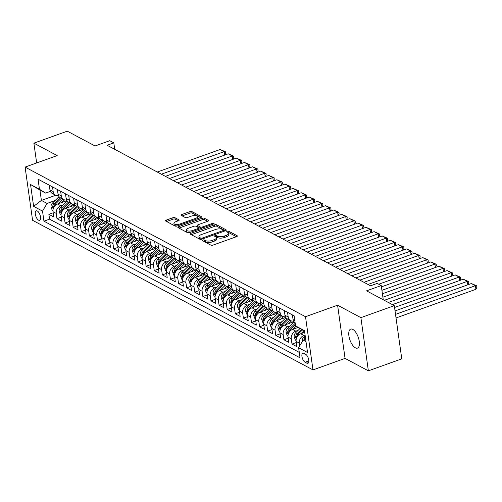 <?xml version="1.0" encoding="UTF-8"?>
<svg xmlns="http://www.w3.org/2000/svg" width="502" height="502" viewBox="0 0 502 502"><rect width="100%" height="100%" fill="white"/><g stroke="black" fill="none" stroke-linecap="round" stroke-linejoin="round"><path stroke-width="0.75" d="M202.827 240.012A1.086 0.42 -8 0 0 202.312 240.464A1.086 0.42 -8 0 0 202.463 240.64L210.915 245.152A1.55 0.602 -8 0 0 213.024 245.101L236.637 236.63A1.55 0.602 -8 0 0 237.377 235.99A1.55 0.602 -8 0 0 237.157 235.733L228.705 231.227A1.086 0.42 -8 0 0 227.23 231.259A1.086 0.42 -8 0 0 226.709 231.704A1.086 0.42 -8 0 0 226.866 231.886L227.958 232.47A4.951 1.926 -8 0 1 228.667 233.286A4.951 1.926 -8 0 1 226.308 235.331L224.338 236.04A4.951 1.926 -8 0 1 217.598 236.185L216.5 235.601A1.086 0.42 -8 0 0 215.025 235.639A1.086 0.42 -8 0 0 214.511 236.084A1.086 0.42 -8 0 0 214.668 236.26L215.76 236.844A4.951 1.926 -8 0 1 216.462 237.666A4.951 1.926 -8 0 1 214.109 239.711L212.139 240.414A4.951 1.926 -8 0 1 205.393 240.565L204.301 239.981A1.086 0.42 -8 0 0 202.827 240.012M355.385 347.817A10.084 4.374 -109.7 0 0 357.493 348.112A10.084 4.374 -109.7 0 0 358.861 339.277A10.084 4.374 -109.7 0 0 352.793 329.412A10.084 4.374 -109.7 0 0 350.685 329.117A10.084 4.374 -109.7 0 0 349.317 337.953A10.084 4.374 -109.7 0 0 355.385 347.817M38.554 220.158A5.045 2.19 -109.7 0 0 39.614 220.303A5.045 2.19 -109.7 0 0 40.292 215.885A5.045 2.19 -109.7 0 0 37.261 210.959A5.045 2.19 -109.7 0 0 36.207 210.809A5.045 2.19 -109.7 0 0 35.523 215.226A5.045 2.19 -109.7 0 0 38.554 220.158M174.941 217.699A1.55 0.602 -8 0 0 172.832 217.749L166.206 220.127A1.55 0.602 -8 0 0 165.472 220.767A1.55 0.602 -8 0 0 165.691 221.018L175.079 226.032A1.55 0.602 -8 0 0 177.187 225.982L200.8 217.51A1.55 0.602 -8 0 0 201.54 216.87A1.55 0.602 -8 0 0 201.321 216.613L191.933 211.606A1.55 0.602 -8 0 0 189.825 211.649L181.818 214.523A1.55 0.602 -8 0 0 181.084 215.163A1.55 0.602 -8 0 0 181.304 215.421L185.32 217.561A1.55 0.602 -8 0 0 187.428 217.517L191.4 216.092A4.135 1.613 -8 0 1 197.625 216.651A4.135 1.613 -8 0 1 195.654 218.364L180.105 223.942A4.135 1.613 -8 0 1 173.88 223.384A4.135 1.613 -8 0 1 175.851 221.671L178.442 220.742A1.55 0.602 -8 0 0 179.176 220.102A1.55 0.602 -8 0 0 178.957 219.845L174.941 217.699L175.142 219.142A1.55 0.602 -8 0 0 173.039 219.186L166.589 221.501M360.888 317.64L337.589 305.203L345.062 358.403L368.361 370.834L360.888 317.64L394.302 305.649L366.542 290.84L381.244 285.563L377.197 283.404L370.514 285.801L107.121 145.26L113.803 142.863L109.75 140.698L95.047 145.975L67.293 131.166L33.879 143.152L36.659 162.949M337.589 305.203L305.511 316.712L25.1 167.097L57.178 155.589L33.879 143.152M190.948 233.323A1.55 0.602 -8 0 0 190.214 233.963A1.55 0.602 -8 0 0 190.434 234.221L199.821 239.228A1.55 0.602 -8 0 0 201.929 239.184L225.542 230.713A1.55 0.602 -8 0 0 226.276 230.073A1.55 0.602 -8 0 0 226.057 229.816L216.669 224.808A1.55 0.602 -8 0 0 214.561 224.852L190.948 233.323L191.124 234.591M187.447 232.627L178.059 227.619A1.55 0.602 -8 0 1 177.84 227.362A1.55 0.602 -8 0 1 178.58 226.728L202.193 218.251A1.55 0.602 -8 0 1 204.301 218.207L208.317 220.347A1.55 0.602 -8 0 1 208.537 220.604A1.55 0.602 -8 0 1 207.803 221.244L198.227 224.683A1.55 0.602 -8 0 0 197.487 225.323A1.55 0.602 -8 0 0 197.706 225.574L200.373 226.998A1.55 0.602 -8 0 0 202.482 226.954L212.453 223.377A1.086 0.42 -8 0 1 214.078 223.522A1.086 0.42 -8 0 1 213.563 223.967L189.555 232.583A1.55 0.602 -8 0 1 187.447 232.627M394.302 305.649L401.776 358.848L368.361 370.834M53.162 212.804L48.882 214.341L53.745 216.933L53.005 211.687L56.249 213.419A6.306 5.12 -61.9 0 1 60.786 205.751L63.139 204.904M61.269 217.128L56.983 218.665L61.846 221.263L61.112 216.011L64.35 217.742A6.306 5.12 -61.9 0 1 68.893 210.074L71.24 209.227M69.37 221.451L65.091 222.988L69.954 225.586L69.213 220.334L72.457 222.066A6.306 5.12 -61.9 0 1 76.994 214.398L79.347 213.551M77.477 225.774L73.192 227.312L78.055 229.91L77.321 224.664L80.558 226.389A6.306 5.12 -61.9 0 1 85.102 218.721L87.448 217.881M85.578 230.104L81.299 231.635L86.162 234.233L85.422 228.987L88.666 230.713A6.306 5.12 -61.9 0 1 93.203 223.045L95.556 222.204M93.686 234.428L89.4 235.965L94.263 238.557L93.529 233.311L96.767 235.036A6.306 5.12 -61.9 0 1 101.31 227.368L103.657 226.527M101.787 238.751L97.507 240.289L102.37 242.88L101.63 237.634L104.874 239.366A6.306 5.12 -61.9 0 1 109.411 231.692L111.764 230.851M109.894 243.075L105.615 244.612L110.471 247.204L109.737 241.958L112.975 243.69A6.306 5.12 -61.9 0 1 117.518 236.015L119.865 235.174M117.995 247.398L113.716 248.936L118.579 251.527L117.838 246.281L121.082 248.013A6.306 5.12 -61.9 0 1 125.619 240.345L127.972 239.498M126.102 251.722L121.823 253.259L126.68 255.857L125.946 250.605L129.19 252.337A6.306 5.12 -61.9 0 1 133.727 244.669L136.073 243.821M134.203 256.045L129.924 257.582L134.787 260.18L134.047 254.928L137.291 256.66A6.306 5.12 -61.9 0 1 141.828 248.992L144.181 248.145M142.311 260.369L138.031 261.906L142.894 264.504L142.154 259.252L145.398 260.984A6.306 5.12 -61.9 0 1 149.935 253.315L152.288 252.468M150.418 264.698L146.132 266.229L150.995 268.827L150.255 263.581L153.499 265.307A6.306 5.12 -61.9 0 1 158.036 257.639L160.389 256.798M158.519 269.022L154.239 270.559L159.103 273.151L158.362 267.905L161.606 269.63A6.306 5.12 -61.9 0 1 166.143 261.962L168.496 261.122M166.626 273.345L162.341 274.883L167.204 277.474L166.469 272.228L169.707 273.954A6.306 5.12 -61.9 0 1 174.244 266.286L176.597 265.445M174.727 277.669L170.448 279.206L175.311 281.798L174.57 276.552L177.815 278.284A6.306 5.12 -61.9 0 1 182.351 270.609L184.705 269.769M182.835 281.992L178.549 283.53L183.412 286.121L182.678 280.875L185.916 282.607A6.306 5.12 -61.9 0 1 190.453 274.939L192.806 274.092M190.936 286.316L186.656 287.853L191.519 290.451L190.779 285.199L194.023 286.931A6.306 5.12 -61.9 0 1 198.56 279.263L200.913 278.415M199.043 290.639L194.757 292.177L199.62 294.774L198.886 289.522L202.124 291.254A6.306 5.12 -61.9 0 1 206.661 283.586L209.014 282.739M207.144 294.963L202.864 296.5L207.728 299.098L206.987 293.846L210.231 295.578A6.306 5.12 -61.9 0 1 214.768 287.91L217.121 287.062M215.251 299.292L210.965 300.823L215.829 303.421L215.094 298.175L218.332 299.901A6.306 5.12 -61.9 0 1 222.869 292.233L225.222 291.392M223.352 303.616L219.073 305.153L223.936 307.745L223.195 302.499L226.44 304.225A6.306 5.12 -61.9 0 1 230.976 296.556L233.33 295.716M231.46 307.939L227.174 309.477L232.037 312.068L231.303 306.822L234.541 308.548A6.306 5.12 -61.9 0 1 239.084 300.88L241.431 300.039M239.561 312.263L235.281 313.8L240.144 316.392L239.404 311.146L242.648 312.878A6.306 5.12 -61.9 0 1 247.185 305.203L249.538 304.363M247.668 316.586L243.382 318.124L248.245 320.715L247.511 315.469L250.749 317.201A6.306 5.12 -61.9 0 1 255.292 309.533L257.639 308.686M255.769 320.91L251.489 322.447L256.353 325.039L255.612 319.793L258.856 321.525A6.306 5.12 -61.9 0 1 263.393 313.857L265.746 313.01M263.876 325.233L259.59 326.771L264.454 329.368L263.719 324.116L266.957 325.848A6.306 5.12 -61.9 0 1 271.5 318.18L273.847 317.333M271.977 329.557L267.698 331.094L272.561 333.692L271.82 328.44L275.065 330.172A6.306 5.12 -61.9 0 1 279.601 322.504L281.955 321.656M280.085 333.886L275.799 335.418L280.662 338.015L279.928 332.77L283.166 334.495A6.306 5.12 -61.9 0 1 287.709 326.827L290.056 325.986M288.186 338.21L283.906 339.747L288.769 342.339L288.029 337.093L291.273 338.819A6.306 5.12 -61.9 0 1 295.81 331.151L298.163 330.31M296.293 342.533L292.007 344.071L296.87 346.662L296.136 341.416A6.306 5.12 -61.9 0 1 300.673 333.748L304.701 332.299M53.005 211.687A6.306 5.12 118.1 0 1 57.542 204.019L66.929 200.649M61.112 216.011A6.306 5.12 118.1 0 1 65.649 208.343L75.036 204.973M69.213 220.334A6.306 5.12 118.1 0 1 73.75 212.666L83.137 209.296M77.321 224.664A6.306 5.12 118.1 0 1 81.857 216.989L91.245 213.626M85.422 228.987A6.306 5.12 118.1 0 1 89.965 221.313L99.346 217.95M93.529 233.311A6.306 5.12 118.1 0 1 98.066 225.643L107.453 222.273M101.63 237.634A6.306 5.12 118.1 0 1 106.173 229.966L115.554 226.597M109.737 241.958A6.306 5.12 118.1 0 1 114.274 234.29L123.661 230.92M117.838 246.281A6.306 5.12 118.1 0 1 122.381 238.613L131.769 235.243M125.946 250.605A6.306 5.12 118.1 0 1 130.482 242.937L139.87 239.567M134.047 254.928A6.306 5.12 118.1 0 1 138.59 247.26L147.977 243.89M142.154 259.252A6.306 5.12 118.1 0 1 146.691 251.584L156.078 248.22M150.255 263.581A6.306 5.12 118.1 0 1 154.798 255.907L164.185 252.544M158.362 267.905A6.306 5.12 118.1 0 1 162.899 260.237L172.286 256.867M166.469 272.228A6.306 5.12 118.1 0 1 171.006 264.56L180.394 261.191M174.57 276.552A6.306 5.12 118.1 0 1 179.107 268.884L188.495 265.514M182.678 280.875A6.306 5.12 118.1 0 1 187.215 273.207L196.602 269.838M190.779 285.199A6.306 5.12 118.1 0 1 195.316 277.531L204.703 274.161M198.886 289.522A6.306 5.12 118.1 0 1 203.423 281.854L212.81 278.484M206.987 293.846A6.306 5.12 118.1 0 1 211.524 286.178L220.911 282.814M215.094 298.175A6.306 5.12 118.1 0 1 219.631 290.501L229.019 287.138M223.195 302.499A6.306 5.12 118.1 0 1 227.732 294.831L237.12 291.461M231.303 306.822A6.306 5.12 118.1 0 1 235.84 299.154L245.227 295.785M239.404 311.146A6.306 5.12 118.1 0 1 243.941 303.478L253.328 300.108M247.511 315.469A6.306 5.12 118.1 0 1 252.048 307.801L261.435 304.432M255.612 319.793A6.306 5.12 118.1 0 1 260.149 312.125L269.536 308.755M263.719 324.116A6.306 5.12 118.1 0 1 268.256 316.448L277.644 313.079M271.82 328.44A6.306 5.12 118.1 0 1 276.357 320.772L285.745 317.408M279.928 332.77A6.306 5.12 118.1 0 1 284.465 325.095L293.852 321.732M288.029 337.093A6.306 5.12 118.1 0 1 292.572 329.419L298.05 327.455M305.618 354.274L303.829 353.326A4.888 2.121 -109.7 0 0 302.806 353.182A4.888 2.121 -109.7 0 0 302.148 357.462A4.888 2.121 -109.7 0 0 305.084 362.237L306.866 363.191A4.888 2.121 -109.7 0 0 307.889 363.329A4.888 2.121 -109.7 0 0 308.554 359.055A4.888 2.121 -109.7 0 0 305.618 354.274M305.511 316.712L312.984 369.911L32.574 220.29L25.1 167.097M48.882 214.341L49.56 219.161L43.944 221.175L300.039 357.819L298.627 347.754L303.164 340.086L305.668 339.189M43.944 221.175L42.532 211.11L33.615 206.353L30.547 184.498L39.457 189.254L38.045 179.189L294.141 315.833L295.552 325.898L304.469 330.655L307.538 352.511L298.627 347.754M299.757 345.84L299.374 343.142A6.306 5.12 -61.9 0 1 303.917 335.474L305.09 335.054M295.151 323.037A6.306 5.12 -61.9 0 1 293.061 319.561L292.409 314.911M49.284 185.188L49.936 189.831A6.306 5.12 118.1 0 0 52.315 193.477L55.553 195.209A6.306 5.12 -61.9 0 1 53.174 191.563L52.522 186.913M57.385 189.511L58.037 194.161A6.306 5.12 118.1 0 0 60.416 197.801L63.66 199.532A6.306 5.12 -61.9 0 1 61.282 195.887L60.629 191.237M65.492 193.835L66.145 198.485A6.306 5.12 118.1 0 0 68.523 202.124L71.761 203.856A6.306 5.12 -61.9 0 1 69.383 200.21L68.73 195.567M73.593 198.158L74.246 202.808A6.306 5.12 118.1 0 0 76.624 206.454L79.868 208.179A6.306 5.12 -61.9 0 1 77.49 204.534L76.837 199.89M81.7 202.482L82.353 207.131A6.306 5.12 118.1 0 0 84.731 210.777L87.975 212.503A6.306 5.12 -61.9 0 1 85.591 208.863L84.938 204.214M89.802 206.805L90.454 211.455A6.306 5.12 118.1 0 0 92.832 215.101L96.077 216.826A6.306 5.12 -61.9 0 1 93.698 213.187L93.046 208.537M97.909 211.129L98.561 215.778A6.306 5.12 118.1 0 0 100.94 219.424L104.184 221.156A6.306 5.12 -61.9 0 1 101.806 217.51L101.147 212.861M106.01 215.452L106.662 220.102A6.306 5.12 118.1 0 0 109.041 223.748L112.285 225.48A6.306 5.12 -61.9 0 1 109.907 221.834L109.254 217.184M114.117 219.782L114.77 224.425A6.306 5.12 118.1 0 0 117.148 228.071L120.392 229.803A6.306 5.12 -61.9 0 1 118.014 226.157L117.355 221.507M122.218 224.105L122.871 228.755A6.306 5.12 118.1 0 0 125.255 232.395L128.493 234.127A6.306 5.12 -61.9 0 1 126.115 230.481L125.462 225.831M130.325 228.429L130.978 233.079A6.306 5.12 118.1 0 0 133.356 236.718L136.6 238.45A6.306 5.12 -61.9 0 1 134.222 234.804L133.563 230.161M138.426 232.752L139.085 237.402A6.306 5.12 118.1 0 0 141.464 241.048L144.701 242.773A6.306 5.12 -61.9 0 1 142.323 239.128L141.671 234.484M146.534 237.076L147.186 241.726A6.306 5.12 118.1 0 0 149.565 245.371L152.809 247.097A6.306 5.12 -61.9 0 1 150.431 243.457L149.778 238.808M154.635 241.399L155.294 246.049A6.306 5.12 118.1 0 0 157.672 249.695L160.91 251.42A6.306 5.12 -61.9 0 1 158.532 247.781L157.879 243.131M162.742 245.723L163.395 250.372A6.306 5.12 118.1 0 0 165.773 254.018L169.017 255.75A6.306 5.12 -61.9 0 1 166.639 252.104L165.986 247.455M170.843 250.046L171.502 254.696A6.306 5.12 118.1 0 0 173.88 258.342L177.118 260.074A6.306 5.12 -61.9 0 1 174.74 256.428L174.087 251.778M178.95 254.376L179.603 259.019A6.306 5.12 118.1 0 0 181.981 262.665L185.225 264.397A6.306 5.12 -61.9 0 1 182.847 260.751L182.195 256.102M187.058 258.699L187.71 263.349A6.306 5.12 118.1 0 0 190.089 266.989L193.326 268.721A6.306 5.12 -61.9 0 1 190.948 265.075L190.296 260.425M195.159 263.023L195.811 267.673A6.306 5.12 118.1 0 0 198.19 271.312L201.434 273.044A6.306 5.12 -61.9 0 1 199.056 269.398L198.403 264.749M203.266 267.346L203.919 271.996A6.306 5.12 118.1 0 0 206.297 275.636L209.535 277.368A6.306 5.12 -61.9 0 1 207.157 273.722L206.504 269.078M211.367 271.67L212.02 276.32A6.306 5.12 118.1 0 0 214.398 279.965L217.642 281.691A6.306 5.12 -61.9 0 1 215.264 278.052L214.611 273.402M219.474 275.993L220.127 280.643A6.306 5.12 118.1 0 0 222.505 284.289L225.743 286.014A6.306 5.12 -61.9 0 1 223.365 282.375L222.712 277.725M227.575 280.317L228.228 284.967A6.306 5.12 118.1 0 0 230.606 288.612L233.85 290.344A6.306 5.12 -61.9 0 1 231.472 286.698L230.82 282.049M235.683 284.64L236.335 289.29A6.306 5.12 118.1 0 0 238.714 292.936L241.951 294.668A6.306 5.12 -61.9 0 1 239.573 291.022L238.921 286.372M243.784 288.97L244.436 293.614A6.306 5.12 118.1 0 0 246.815 297.259L250.059 298.991A6.306 5.12 -61.9 0 1 247.681 295.345L247.028 290.696M251.891 293.293L252.544 297.943A6.306 5.12 118.1 0 0 254.922 301.583L258.16 303.315A6.306 5.12 -61.9 0 1 255.782 299.669L255.129 295.019M259.992 297.617L260.645 302.267A6.306 5.12 118.1 0 0 263.023 305.906L266.267 307.638A6.306 5.12 -61.9 0 1 263.889 303.992L263.236 299.343M268.099 301.94L268.752 306.59A6.306 5.12 118.1 0 0 271.13 310.23L274.368 311.962A6.306 5.12 -61.9 0 1 271.99 308.316L271.337 303.672M276.2 306.264L276.853 310.914A6.306 5.12 118.1 0 0 279.231 314.559L282.475 316.285A6.306 5.12 -61.9 0 1 280.097 312.646L279.445 307.996M284.308 310.587L284.96 315.237A6.306 5.12 118.1 0 0 287.339 318.883L290.583 320.609A6.306 5.12 -61.9 0 1 288.198 316.969L287.546 312.319M292.007 344.071L291.273 338.819M283.906 339.747L283.166 334.495M275.799 335.418L275.065 330.172M267.698 331.094L266.957 325.848M259.59 326.771L258.856 321.525M251.489 322.447L250.749 317.201M243.382 318.124L242.648 312.878M235.281 313.8L234.541 308.548M227.174 309.477L226.44 304.225M219.073 305.153L218.332 299.901M210.965 300.823L210.231 295.578M202.864 296.5L202.124 291.254M194.757 292.177L194.023 286.931M186.656 287.853L185.916 282.607M178.549 283.53L177.815 278.284M170.448 279.206L169.707 273.954M162.341 274.883L161.606 269.63M154.239 270.559L153.499 265.307M146.132 266.229L145.398 260.984M138.031 261.906L137.291 256.66M129.924 257.582L129.19 252.337M121.823 253.259L121.082 248.013M113.716 248.936L112.975 243.69M105.615 244.612L104.874 239.366M97.507 240.289L96.767 235.036M89.4 235.965L88.666 230.713M81.299 231.635L80.558 226.389M73.192 227.312L72.457 222.066M65.091 222.988L64.35 217.742M56.983 218.665L56.249 213.419M49.56 219.161L299.28 352.404M55.697 195.278L41.396 200.411L47.069 203.435L55.032 200.58M303.164 340.086L306.007 341.605M304.551 331.251L295.552 325.898M345.062 358.403L312.984 369.911M114.713 149.307L113.803 142.863M383.239 299.744L381.244 285.563M50.382 191.375L45.613 193.088L39.94 190.057L41.396 200.411L33.615 206.353M293.475 321.035A6.306 5.12 -61.9 0 1 290.583 320.609M285.374 316.712A6.306 5.12 -61.9 0 1 282.475 316.285M277.267 312.388A6.306 5.12 -61.9 0 1 274.368 311.962M269.166 308.065A6.306 5.12 -61.9 0 1 266.267 307.638M261.059 303.735A6.306 5.12 -61.9 0 1 258.16 303.315M252.958 299.412A6.306 5.12 -61.9 0 1 250.059 298.991M244.85 295.088A6.306 5.12 -61.9 0 1 241.951 294.668M236.749 290.765A6.306 5.12 -61.9 0 1 233.85 290.344M228.642 286.441A6.306 5.12 -61.9 0 1 225.743 286.014M220.541 282.118A6.306 5.12 -61.9 0 1 217.642 281.691M212.434 277.794A6.306 5.12 -61.9 0 1 209.535 277.368M204.333 273.471A6.306 5.12 -61.9 0 1 201.434 273.044M196.226 269.141A6.306 5.12 -61.9 0 1 193.326 268.721M188.118 264.818A6.306 5.12 -61.9 0 1 185.225 264.397M180.017 260.494A6.306 5.12 -61.9 0 1 177.118 260.074M171.91 256.171A6.306 5.12 -61.9 0 1 169.017 255.75M163.809 251.847A6.306 5.12 -61.9 0 1 160.91 251.42M155.702 247.524A6.306 5.12 -61.9 0 1 152.809 247.097M147.601 243.2A6.306 5.12 -61.9 0 1 144.701 242.773M139.493 238.877A6.306 5.12 -61.9 0 1 136.6 238.45M131.392 234.547A6.306 5.12 -61.9 0 1 128.493 234.127M123.285 230.223A6.306 5.12 -61.9 0 1 120.392 229.803M115.184 225.9A6.306 5.12 -61.9 0 1 112.285 225.48M107.077 221.577A6.306 5.12 -61.9 0 1 104.184 221.156M98.976 217.253A6.306 5.12 -61.9 0 1 96.077 216.826M90.868 212.93A6.306 5.12 -61.9 0 1 87.975 212.503M82.767 208.606A6.306 5.12 -61.9 0 1 79.868 208.179M74.66 204.283A6.306 5.12 -61.9 0 1 71.761 203.856M66.559 199.959A6.306 5.12 -61.9 0 1 63.66 199.532M58.452 195.629A6.306 5.12 -61.9 0 1 55.553 195.209M39.457 189.254L45.613 193.088M47.069 203.435L42.532 211.11M30.547 184.498L39.94 190.057M203.718 241.311A1.086 0.42 -8 0 1 204.502 241.418L205.594 242.002A4.951 1.926 -8 0 0 212.34 241.857L212.139 240.414M216.462 237.666L216.663 239.103A4.951 1.926 -8 0 1 214.31 241.148L212.34 241.857M228.667 233.286L228.868 234.723A4.951 1.926 -8 0 1 226.509 236.768L224.545 237.477A4.951 1.926 -8 0 1 217.799 237.628L216.707 237.044A1.086 0.42 -8 0 0 215.91 236.931M236.461 236.693L228.906 232.664A1.086 0.42 -8 0 0 228.109 232.558M225.36 230.776L216.87 226.245A1.55 0.602 -8 0 0 214.768 226.289L191.331 234.698M200.781 238.105A1.086 0.42 -8 0 0 202.256 238.073L222.982 230.631A1.086 0.42 -8 0 0 223.503 230.186A1.086 0.42 -8 0 0 223.346 230.01L222.191 229.389A4.951 1.926 -8 0 0 215.452 229.539L201.277 234.622A4.951 1.926 -8 0 0 198.924 236.668A4.951 1.926 -8 0 0 199.627 237.49L200.781 238.105L200.963 239.385M198.924 236.668L199.125 238.111A4.951 1.926 -8 0 0 199.827 238.927L199.627 237.49M200.706 239.391L199.827 238.927M178.957 228.096L202.394 219.688L202.193 218.251M207.621 221.307L204.502 219.644A1.55 0.602 -8 0 0 202.394 219.688M197.487 225.323L197.688 226.76A1.55 0.602 -8 0 0 197.913 227.017L200.574 228.435A1.55 0.602 -8 0 0 200.844 228.535M188.288 228.247A4.135 1.613 -8 0 0 186.317 229.96A4.135 1.613 -8 0 0 192.542 230.518L198.02 228.554A1.55 0.602 -8 0 0 198.754 227.914A1.55 0.602 -8 0 0 198.535 227.657L195.874 226.233A1.55 0.602 -8 0 0 193.766 226.283L188.288 228.247M186.317 229.96L186.518 231.397A4.135 1.613 -8 0 0 189.762 232.508M178.266 220.805L175.142 219.142M173.88 223.384L174.081 224.821A4.135 1.613 -8 0 0 177.325 225.931M197.681 218.627A4.135 1.613 -8 0 0 197.826 218.088L197.625 216.651M200.624 217.573L192.134 213.043A1.55 0.602 -8 0 0 190.026 213.093L182.201 215.898M396.028 317.954L475.921 289.29L475.419 285.701L395.526 314.365M302.38 341.404L302.273 341.109A4.179 3.395 -61.9 0 1 303.754 337.074L305.178 335.694M395.043 310.92L471.365 283.536L476.699 285.826L476.9 287.263L475.921 289.29M305.467 337.733L305.298 337.896A4.179 3.395 118.1 0 0 304.093 339.754M476.699 285.826L475.419 285.701L471.365 283.536M467.795 284.816L467.312 281.371L394.559 307.475M301.037 333.617L303.854 330.874M296.073 340.463L295.383 340.092L294.172 336.786A4.179 3.395 -61.9 0 1 295.653 332.751L299.907 328.609M392.401 304.632L463.258 279.212L468.592 281.503L468.793 282.94L467.908 284.772M301.363 329.513L297.19 333.573A4.179 3.395 118.1 0 0 295.722 336.466L296.224 337.67L296.695 336.986A4.179 3.395 -61.9 0 1 298.163 334.094L302.311 330.052M468.592 281.503L467.312 281.371L463.258 279.212M296.801 327.9L297.573 327.153M459.694 280.492L459.211 277.048L388.347 302.474M292.936 329.293L296.08 326.225M287.972 336.139L287.282 335.769L286.065 332.462A4.179 3.395 -61.9 0 1 287.546 328.427L294.09 322.058M384.3 300.309L455.157 274.889L460.491 277.179L460.692 278.616L459.807 280.449M295.189 323.307L289.089 329.249A4.179 3.395 118.1 0 0 287.621 332.142L288.123 333.347L288.594 332.663A4.179 3.395 -61.9 0 1 290.062 329.77L295.371 324.599M460.491 277.179L459.211 277.048L455.157 274.889M288.7 323.577L291.405 320.941M451.587 276.169L451.103 272.724L382.882 297.203M284.829 324.97L289.754 320.169M279.865 331.809L279.175 331.445L277.964 328.132A4.179 3.395 -61.9 0 1 279.445 324.104L285.983 317.735M382.398 293.758L447.05 270.565L452.384 272.856L452.584 274.293L451.7 276.125M287.244 318.826L280.982 324.926A4.179 3.395 118.1 0 0 279.514 327.819L280.016 329.017L280.486 328.339A4.179 3.395 -61.9 0 1 281.955 325.447L288.217 319.347M452.384 272.856L451.103 272.724L447.05 270.565M280.593 319.253L283.297 316.618M443.486 271.846L443.002 268.401L381.915 290.319M276.727 320.64L281.653 315.846M271.764 327.486L271.074 327.122L269.856 323.809A4.179 3.395 -61.9 0 1 271.337 319.78L277.882 313.411M381.432 286.874L438.949 266.236L444.283 268.532L444.483 269.969L443.599 271.802M279.137 314.503L272.881 320.602A4.179 3.395 118.1 0 0 271.413 323.495L271.915 324.694L272.385 324.016A4.179 3.395 -61.9 0 1 273.854 321.117L280.11 315.024M444.283 268.532L443.002 268.401L438.949 266.236M272.492 314.93L275.196 312.294M435.378 267.522L434.895 264.077L378.74 284.226M268.62 316.316L273.546 311.522M263.657 323.162L262.966 322.792L261.755 319.485A4.179 3.395 -61.9 0 1 263.236 315.457L269.775 309.088M368.004 284.458L430.841 261.912L436.175 264.209L436.376 265.646L435.491 267.478M271.036 310.18L264.774 316.279A4.179 3.395 118.1 0 0 263.305 319.172L263.807 320.37L264.278 319.692A4.179 3.395 -61.9 0 1 265.746 316.793L272.009 310.7M436.175 264.209L434.895 264.077L430.841 261.912M264.385 310.606L267.089 307.971M427.277 263.192L426.788 259.754L363.95 282.3M260.519 311.993L265.445 307.199M255.556 318.839L254.859 318.469L253.648 315.162A4.179 3.395 -61.9 0 1 255.129 311.133L261.667 304.764M359.896 280.135L422.74 257.589L428.074 259.885L428.275 261.322L427.39 263.155M262.929 305.856L256.673 311.949A4.179 3.395 118.1 0 0 255.204 314.848L255.706 316.047L256.171 315.363A4.179 3.395 -61.9 0 1 257.645 312.47L263.901 306.377M428.074 259.885L426.788 259.754L422.74 257.589M256.284 306.283L258.988 303.647M419.17 258.869L418.687 255.43L355.849 277.976M252.412 307.67L257.338 302.875M247.448 314.516L246.758 314.145L245.547 310.838A4.179 3.395 -61.9 0 1 247.028 306.804L253.566 300.441M351.795 275.811L414.633 253.265L419.967 255.556L420.168 256.999L419.283 258.831M254.828 301.533L248.565 307.626A4.179 3.395 118.1 0 0 247.097 310.525L247.599 311.723L248.07 311.039A4.179 3.395 -61.9 0 1 249.538 308.146L255.8 302.053M419.967 255.556L418.687 255.43L414.633 253.265M248.176 301.959L250.881 299.324M411.069 254.545L410.58 251.107L347.742 273.653M244.311 303.346L249.237 298.552M239.347 310.192L238.651 309.822L237.44 306.515A4.179 3.395 -61.9 0 1 238.921 302.48L245.459 296.117M343.688 271.488L406.532 248.942L411.866 251.232L412.067 252.669L411.182 254.508M246.72 297.209L240.464 303.302A4.179 3.395 118.1 0 0 238.99 306.201L239.498 307.4L239.962 306.716A4.179 3.395 -61.9 0 1 241.437 303.823L247.693 297.73M411.866 251.232L410.58 251.107L406.532 248.942M240.075 297.636L242.78 295M402.962 250.222L402.478 246.777L339.641 269.323M236.204 299.023L241.129 294.228M231.24 305.869L230.55 305.498L229.332 302.191A4.179 3.395 -61.9 0 1 230.82 298.157L237.358 291.794M335.587 267.164L398.425 244.618L403.759 246.909L403.959 248.346L403.075 250.178M238.619 292.886L232.357 298.979A4.179 3.395 118.1 0 0 230.889 301.871L231.391 303.076L231.861 302.392A4.179 3.395 -61.9 0 1 233.33 299.499L239.592 293.406M403.759 246.909L402.478 246.777L398.425 244.618M231.968 293.306L234.672 290.677M394.861 245.898L394.371 242.453L331.533 265M228.096 294.699L233.028 289.899M223.139 301.545L222.442 301.175L221.231 297.868A4.179 3.395 -61.9 0 1 222.712 293.833L229.251 287.464M327.48 262.841L390.324 240.295L395.658 242.585L395.858 244.022L394.974 245.854M230.512 288.562L224.256 294.655A4.179 3.395 118.1 0 0 222.781 297.548L223.29 298.753L223.754 298.069A4.179 3.395 -61.9 0 1 225.229 295.176L231.485 289.077M395.658 242.585L394.371 242.453L390.324 240.295M223.861 288.983L226.571 286.347M386.753 241.575L386.27 238.13L323.432 260.676M219.995 290.376L224.921 285.575M215.032 297.215L214.341 296.851L213.124 293.538A4.179 3.395 -61.9 0 1 214.611 289.51L221.15 283.141M319.379 258.517L382.217 235.971L387.55 238.262L387.751 239.699L386.866 241.531M222.411 284.239L216.149 290.332A4.179 3.395 118.1 0 0 214.68 293.224L215.182 294.423L215.653 293.745A4.179 3.395 -61.9 0 1 217.121 290.853L223.384 284.753M387.55 238.262L386.27 238.13L382.217 235.971M215.76 284.659L218.464 282.024M378.646 237.251L378.163 233.806L315.325 256.353M211.888 286.046L216.814 281.252M206.931 292.892L206.234 292.528L205.023 289.215A4.179 3.395 -61.9 0 1 206.504 285.186L213.043 278.817M311.271 254.194L374.115 231.648L379.449 233.938L379.65 235.375L378.765 237.208M214.304 279.909L208.048 286.008A4.179 3.395 118.1 0 0 206.573 288.901L207.081 290.1L207.546 289.422A4.179 3.395 -61.9 0 1 209.02 286.523L215.276 280.43M379.449 233.938L378.163 233.806L374.115 231.648M207.652 280.336L210.363 277.7M370.545 232.928L370.062 229.483L307.224 252.029M203.787 281.722L208.713 276.928M198.823 288.568L198.133 288.198L196.916 284.891A4.179 3.395 -61.9 0 1 198.403 280.863L204.941 274.494M303.17 249.864L366.008 227.318L371.342 229.615L371.543 231.052L370.658 232.884M206.203 275.585L199.94 281.685A4.179 3.395 118.1 0 0 198.472 284.578L198.974 285.776L199.445 285.098A4.179 3.395 -61.9 0 1 200.913 282.199L207.175 276.106M371.342 229.615L370.062 229.483L366.008 227.318M199.551 276.012L202.256 273.377M362.438 228.598L361.955 225.16L299.117 247.706M195.68 277.399L200.605 272.605M190.716 284.245L190.026 283.875L188.815 280.568A4.179 3.395 -61.9 0 1 190.296 276.539L196.834 270.17M295.063 245.541L357.907 222.995L363.241 225.291L363.442 226.728L362.557 228.561M198.095 271.262L191.833 277.355A4.179 3.395 118.1 0 0 190.365 280.254L190.873 281.453L191.337 280.769A4.179 3.395 -61.9 0 1 192.806 277.876L199.068 271.783M363.241 225.291L361.955 225.16L357.907 222.995M191.444 271.689L194.155 269.053M354.337 224.275L353.854 220.836L291.016 243.382M187.579 273.075L192.504 268.281M182.615 279.921L181.925 279.551L180.707 276.244A4.179 3.395 -61.9 0 1 182.195 272.209L188.733 265.847M286.962 241.217L349.8 218.671L355.134 220.968L355.334 222.405L354.45 224.237M189.994 266.938L183.732 273.032A4.179 3.395 118.1 0 0 182.264 275.931L182.766 277.129L183.236 276.445A4.179 3.395 -61.9 0 1 184.705 273.552L190.967 267.459M355.134 220.968L353.854 220.836L349.8 218.671M183.343 267.365L186.047 264.73M346.229 219.951L345.746 216.513L282.908 239.059M179.471 268.752L184.397 263.958M174.508 275.598L173.817 275.228L172.606 271.921A4.179 3.395 -61.9 0 1 174.087 267.886L180.626 261.523M278.855 236.894L341.699 214.348L347.026 216.638L347.233 218.081L346.349 219.914M181.887 262.615L175.625 268.708A4.179 3.395 118.1 0 0 174.156 271.607L174.665 272.806L175.129 272.122A4.179 3.395 -61.9 0 1 176.597 269.229L182.86 263.136M347.026 216.638L345.746 216.513L341.699 214.348M175.236 263.042L177.946 260.406M338.128 215.628L337.645 212.183L274.801 234.735M171.37 264.428L176.296 259.634M166.407 271.275L165.716 270.904L164.499 267.597A4.179 3.395 -61.9 0 1 165.986 263.563L172.525 257.2M270.754 232.57L333.592 210.024L338.925 212.315L339.126 213.752L338.241 215.59M173.786 258.292L167.524 264.385A4.179 3.395 118.1 0 0 166.055 267.277L166.557 268.482L167.028 267.798A4.179 3.395 -61.9 0 1 168.496 264.905L174.759 258.812M338.925 212.315L337.645 212.183L333.592 210.024M167.135 258.712L169.839 256.083M330.021 211.304L329.538 207.859L266.7 230.405M163.263 260.105L168.189 255.305M158.299 266.951L157.609 266.581L156.398 263.274A4.179 3.395 -61.9 0 1 157.879 259.239L164.418 252.87M262.646 228.247L325.484 205.701L330.818 207.991L331.025 209.428L330.14 211.26M165.679 253.968L159.416 260.061A4.179 3.395 118.1 0 0 157.948 262.954L158.45 264.159L158.921 263.475A4.179 3.395 -61.9 0 1 160.389 260.582L166.651 254.489M330.818 207.991L329.538 207.859L325.484 205.701M159.027 254.388L161.738 251.753M321.92 206.981L321.437 203.536L258.593 226.082M155.162 255.782L160.088 250.981M150.198 262.621L149.508 262.257L148.291 258.944A4.179 3.395 -61.9 0 1 149.772 254.916L156.317 248.546M254.545 223.923L317.383 201.377L322.717 203.668L322.918 205.105L322.033 206.937M157.578 249.645L151.315 255.738A4.179 3.395 118.1 0 0 149.847 258.63L150.349 259.829L150.82 259.151A4.179 3.395 -61.9 0 1 152.288 256.258L158.544 250.159M322.717 203.668L321.437 203.536L317.383 201.377M150.926 250.065L153.631 247.43M313.813 202.657L313.33 199.212L250.492 221.758M147.055 251.452L151.98 246.658M142.091 258.298L141.401 257.934L140.19 254.621A4.179 3.395 -61.9 0 1 141.671 250.592L148.209 244.223M246.438 219.6L309.276 197.054L314.61 199.344L314.817 200.781L313.932 202.613M149.47 245.315L143.208 251.414A4.179 3.395 118.1 0 0 141.74 254.307L142.242 255.505L142.712 254.828A4.179 3.395 -61.9 0 1 144.181 251.929L150.443 245.836M314.61 199.344L313.33 199.212L309.276 197.054M142.819 245.742L145.53 243.106M305.712 198.334L305.229 194.889L242.384 217.435M138.954 247.128L143.879 242.334M133.99 253.974L133.3 253.604L132.082 250.297A4.179 3.395 -61.9 0 1 133.563 246.269L140.108 239.9M238.337 215.27L301.175 192.724L306.509 195.021L306.709 196.458L305.825 198.29M141.369 240.991L135.107 247.091A4.179 3.395 118.1 0 0 133.639 249.983L134.141 251.182L134.611 250.504A4.179 3.395 -61.9 0 1 136.08 247.605L142.336 241.512M306.509 195.021L305.229 194.889L301.175 192.724M134.718 241.418L137.422 238.783M297.604 194.004L297.121 190.565L234.283 213.112M130.846 242.805L135.772 238.011M125.883 249.651L125.193 249.281L123.981 245.974A4.179 3.395 -61.9 0 1 125.462 241.945L132.001 235.576M230.23 210.947L293.068 188.401L298.401 190.697L298.608 192.134L297.724 193.967M133.262 236.668L127 242.761A4.179 3.395 118.1 0 0 125.531 245.66L126.033 246.858L126.504 246.181A4.179 3.395 -61.9 0 1 127.972 243.282L134.235 237.189M298.401 190.697L297.121 190.565L293.068 188.401M126.611 237.095L129.321 234.459M289.503 189.681L289.02 186.242L226.176 208.788M122.745 238.481L127.671 233.687M117.782 245.327L117.091 244.957L115.874 241.65A4.179 3.395 -61.9 0 1 117.355 237.615L123.9 231.253M222.129 206.623L284.967 184.077L290.3 186.374L290.501 187.811L289.616 189.643M125.161 232.344L118.899 238.437A4.179 3.395 118.1 0 0 117.43 241.337L117.932 242.535L118.403 241.851A4.179 3.395 -61.9 0 1 119.871 238.958L126.127 232.865M290.3 186.374L289.02 186.242L284.967 184.077M118.51 232.771L121.214 230.136M281.396 185.357L280.913 181.919L218.075 204.465M114.638 234.158L119.564 229.364M109.674 241.004L108.984 240.634L107.773 237.327A4.179 3.395 -61.9 0 1 109.254 233.292L115.793 226.929M214.021 202.3L276.859 179.754L282.193 182.044L282.4 183.487L281.509 185.32M117.054 228.021L110.791 234.114A4.179 3.395 118.1 0 0 109.323 237.013L109.825 238.212L110.296 237.528A4.179 3.395 -61.9 0 1 111.764 234.635L118.026 228.542M282.193 182.044L280.913 181.919L276.859 179.754M110.402 228.448L113.113 225.812M273.295 181.034L272.812 177.589L209.968 200.141M106.537 229.834L111.463 225.04M101.573 236.68L100.883 236.31L99.666 233.003A4.179 3.395 -61.9 0 1 101.147 228.968L107.692 222.606M205.92 197.976L268.758 175.43L274.092 177.721L274.293 179.158L273.408 180.996M108.953 223.697L102.69 229.79A4.179 3.395 118.1 0 0 101.222 232.683L101.724 233.888L102.195 233.204A4.179 3.395 -61.9 0 1 103.663 230.311L109.919 224.218M274.092 177.721L272.812 177.589L268.758 175.43M102.301 224.124L105.006 221.489M265.188 176.71L264.705 173.265L201.867 195.811M98.43 225.511L103.356 220.711M93.466 232.357L92.776 231.987L91.565 228.68A4.179 3.395 -61.9 0 1 93.046 224.645L99.584 218.276M197.813 193.653L260.651 171.107L265.985 173.397L266.185 174.834L265.301 176.666M100.846 219.374L94.583 225.467A4.179 3.395 118.1 0 0 93.115 228.36L93.617 229.565L94.087 228.881A4.179 3.395 -61.9 0 1 95.556 225.988L101.818 219.895M265.985 173.397L264.705 173.265L260.651 171.107M94.194 219.794L96.905 217.159M257.087 172.387L256.604 168.942L193.759 191.488M90.329 221.187L95.254 216.387M85.365 228.027L84.675 227.663L83.457 224.356A4.179 3.395 -61.9 0 1 84.938 220.322L91.483 213.952M189.712 189.329L252.55 166.783L257.884 169.074L258.084 170.511L257.2 172.343M92.738 215.051L86.482 221.144A4.179 3.395 118.1 0 0 85.014 224.036L85.516 225.235L85.986 224.557A4.179 3.395 -61.9 0 1 87.455 221.664L93.711 215.565M257.884 169.074L256.604 168.942L252.55 166.783M86.093 215.471L88.798 212.835M248.979 168.063L248.496 164.618L185.658 187.164M82.221 216.858L87.147 212.064M77.258 223.704L76.568 223.34L75.356 220.027A4.179 3.395 -61.9 0 1 76.837 215.998L83.376 209.629M181.605 185.006L244.443 162.46L249.776 164.75L249.977 166.187L249.092 168.019M84.637 210.721L78.375 216.82A4.179 3.395 118.1 0 0 76.906 219.713L77.408 220.911L77.879 220.234A4.179 3.395 -61.9 0 1 79.347 217.335L85.61 211.242M249.776 164.75L248.496 164.618L244.443 162.46M77.986 211.147L80.69 208.512M240.878 163.74L240.395 160.295L177.551 182.841M74.12 212.534L79.046 207.74M69.157 219.38L68.467 219.01L67.249 215.703A4.179 3.395 -61.9 0 1 68.73 211.675L75.275 205.305M173.497 180.676L236.342 158.13L241.675 160.427L241.876 161.864L240.991 163.696M76.53 206.397L70.274 212.497A4.179 3.395 118.1 0 0 68.805 215.389L69.307 216.588L69.778 215.91A4.179 3.395 -61.9 0 1 71.246 213.011L77.503 206.918M241.675 160.427L240.395 160.295L236.342 158.13M69.885 206.824L72.589 204.188M232.771 159.41L232.288 155.971L169.45 178.517M66.013 208.211L70.939 203.417M61.049 215.057L60.359 214.687L59.148 211.38A4.179 3.395 -61.9 0 1 60.629 207.351L67.168 200.982M165.396 176.353L228.234 153.807L233.568 156.103L233.769 157.54L232.884 159.372M68.429 202.074L62.166 208.173A4.179 3.395 118.1 0 0 60.698 211.066L61.2 212.264L61.671 211.587A4.179 3.395 -61.9 0 1 63.139 208.688L69.401 202.595M233.568 156.103L232.288 155.971L228.234 153.807M61.777 202.501L64.482 199.865M224.67 155.087L224.181 151.648L161.343 174.194M57.912 203.887L62.838 199.093M52.948 210.733L52.252 210.363L51.041 207.056A4.179 3.395 -61.9 0 1 52.522 203.021L59.06 196.658M157.289 172.029L220.133 149.483L225.467 151.78L225.668 153.217L224.783 155.049M60.322 197.75L54.065 203.843A4.179 3.395 118.1 0 0 52.597 206.742L53.099 207.941L53.563 207.257A4.179 3.395 -61.9 0 1 55.038 204.364L61.294 198.271M225.467 151.78L224.181 151.648L220.133 149.483M57.542 204.019L60.786 205.751M65.649 208.343L68.893 210.074M73.75 212.666L76.994 214.398M81.857 216.989L85.102 218.721M89.965 221.313L93.203 223.045M98.066 225.643L101.31 227.368M106.173 229.966L109.411 231.692M114.274 234.29L117.518 236.015M122.381 238.613L125.619 240.345M130.482 242.937L133.727 244.669M138.59 247.26L141.828 248.992M146.691 251.584L149.935 253.315M154.798 255.907L158.036 257.639M162.899 260.237L166.143 261.962M171.006 264.56L174.244 266.286M179.107 268.884L182.351 270.609M187.215 273.207L190.453 274.939M195.316 277.531L198.56 279.263M203.423 281.854L206.661 283.586M211.524 286.178L214.768 287.91M219.631 290.501L222.869 292.233M227.732 294.831L230.976 296.556M235.84 299.154L239.084 300.88M243.941 303.478L247.185 305.203M252.048 307.801L255.292 309.533M260.149 312.125L263.393 313.857M268.256 316.448L271.5 318.18M276.357 320.772L279.601 322.504M284.465 325.095L287.709 326.827M292.572 329.419L295.81 331.151M300.673 333.748L303.917 335.474M293.061 319.561L294.793 320.483M49.936 189.831L53.174 191.563M58.037 194.161L61.282 195.887M66.145 198.485L69.383 200.21M74.246 202.808L77.49 204.534M82.353 207.131L85.591 208.863M90.454 211.455L93.698 213.187M98.561 215.778L101.806 217.51M106.662 220.102L109.907 221.834M114.77 224.425L118.014 226.157M122.871 228.755L126.115 230.481M130.978 233.079L134.222 234.804M139.085 237.402L142.323 239.128M147.186 241.726L150.431 243.457M155.294 246.049L158.532 247.781M163.395 250.372L166.639 252.104M171.502 254.696L174.74 256.428M179.603 259.019L182.847 260.751M187.71 263.349L190.948 265.075M195.811 267.673L199.056 269.398M203.919 271.996L207.157 273.722M212.02 276.32L215.264 278.052M220.127 280.643L223.365 282.375M228.228 284.967L231.472 286.698M236.335 289.29L239.573 291.022M244.436 293.614L247.681 295.345M252.544 297.943L255.782 299.669M260.645 302.267L263.889 303.992M268.752 306.59L271.99 308.316M276.853 310.914L280.097 312.646M284.96 315.237L288.198 316.969M296.136 341.416L299.374 343.142M308.592 362.569L306.866 363.191M308.824 360.894L305.084 362.237M205.594 242.002L205.393 240.565M214.31 241.148L214.109 239.711M216.707 237.044L216.5 235.601M217.799 237.628L217.598 236.185M224.545 237.477L224.338 236.04M226.509 236.768L226.308 235.331M228.906 232.664L228.705 231.227M237.233 236.298L237.157 235.733M204.502 241.418L204.301 239.981M214.768 226.289L214.561 224.852M216.87 226.245L216.669 224.808M226.138 230.374L226.057 229.816M202.388 239.015L202.256 238.073M223.12 231.579L222.982 230.631M178.756 227.99L178.58 226.728M204.502 219.644L204.301 218.207M208.399 220.911L208.317 220.347M197.913 227.017L197.706 225.574M200.574 228.435L200.373 226.998M202.613 227.895L202.482 226.954M212.584 224.319L212.453 223.377M192.674 231.466L192.542 230.518M198.152 229.496L198.02 228.554M179.038 220.409L178.957 219.845M180.243 224.89L180.105 223.942M195.786 219.311L195.654 218.364M182 215.791L181.818 214.523M190.026 213.093L189.825 211.649M192.134 213.043L191.933 211.606M201.396 217.178L201.321 216.613M166.388 221.388L166.206 220.127M173.039 219.186L172.832 217.749M303.754 337.074L305.298 337.896M294.197 336.867L296.513 338.097M298.163 334.094L299.098 334.589M295.653 332.751L297.19 333.573M296.927 336.033L295.722 336.466M286.096 332.544L288.405 333.774M290.062 329.77L290.997 330.266M287.546 328.427L289.089 329.249M288.826 331.709L287.621 332.142M277.989 328.22L280.304 329.45M281.955 325.447L282.89 325.942M279.445 324.104L280.982 324.926M280.718 327.386L279.514 327.819M269.888 323.897L272.197 325.127M273.854 321.117L274.789 321.619M271.337 319.78L272.881 320.602M272.617 323.062L271.413 323.495M261.78 319.567L264.096 320.803M265.746 316.793L266.681 317.295M263.236 315.457L264.774 316.279M264.51 318.739L263.305 319.172M253.679 315.243L255.989 316.48M257.645 312.47L258.58 312.972M255.129 311.133L256.673 311.949M256.409 314.415L255.204 314.848M245.572 310.92L247.888 312.156M249.538 308.146L250.473 308.648M247.028 306.804L248.565 307.626M248.302 310.092L247.097 310.525M237.471 306.596L239.78 307.833M241.437 303.823L242.372 304.319M238.921 302.48L240.464 303.302M240.194 305.768L238.99 306.201M229.364 302.273L231.679 303.503M233.33 299.499L234.265 299.995M230.82 298.157L232.357 298.979M232.093 301.438L230.889 301.871M221.263 297.95L223.572 299.179M225.229 295.176L226.164 295.672M222.712 293.833L224.256 294.655M223.986 297.115L222.781 297.548M213.155 293.626L215.471 294.856M217.121 290.853L218.056 291.348M214.611 289.51L216.149 290.332M215.885 292.791L214.68 293.224M205.054 289.303L207.364 290.532M209.02 286.523L209.955 287.025M206.504 285.186L208.048 286.008M207.778 288.468L206.573 288.901M196.947 284.973L199.256 286.209M200.913 282.199L201.848 282.701M198.403 280.863L199.94 281.685M199.677 284.145L198.472 284.578M188.846 280.649L191.155 281.886M192.806 277.876L193.747 278.378M190.296 276.539L191.833 277.355M191.569 279.821L190.365 280.254M180.739 276.326L183.048 277.562M184.705 273.552L185.64 274.054M182.195 272.209L183.732 273.032M183.468 275.498L182.264 275.931M172.638 272.002L174.947 273.239M176.597 269.229L177.539 269.725M174.087 267.886L175.625 268.708M175.361 271.174L174.156 271.607M164.53 267.679L166.84 268.909M168.496 264.905L169.431 265.401M165.986 263.563L167.524 264.385M167.26 266.851L166.055 267.277M156.429 263.355L158.739 264.585M160.389 260.582L161.324 261.078M157.879 259.239L159.416 260.061M159.153 262.521L157.948 262.954M148.322 259.032L150.631 260.262M152.288 256.258L153.223 256.754M149.772 254.916L151.315 255.738M151.052 258.197L149.847 258.63M140.215 254.709L142.53 255.938M144.181 251.929L145.116 252.431M141.671 250.592L143.208 251.414M142.945 253.874L141.74 254.307M132.114 250.379L134.423 251.615M136.08 247.605L137.015 248.107M133.563 246.269L135.107 247.091M134.843 249.55L133.639 249.983M124.007 246.055L126.322 247.291M127.972 243.282L128.907 243.784M125.462 241.945L127 242.761M126.736 245.227L125.531 245.66M115.906 241.732L118.215 242.968M119.871 238.958L120.806 239.46M117.355 237.615L118.899 238.437M118.635 240.904L117.43 241.337M107.798 237.408L110.114 238.645M111.764 234.635L112.699 235.137M109.254 233.292L110.791 234.114M110.528 236.58L109.323 237.013M99.697 233.085L102.006 234.321M103.663 230.311L104.598 230.807M101.147 228.968L102.69 229.79M102.427 232.257L101.222 232.683M91.59 228.761L93.905 229.991M95.556 225.988L96.491 226.484M93.046 224.645L94.583 225.467M94.32 227.927L93.115 228.36M83.489 224.438L85.798 225.668M87.455 221.664L88.39 222.16M84.938 220.322L86.482 221.144M86.218 223.603L85.014 224.036M75.382 220.114L77.697 221.344M79.347 217.335L80.282 217.837M76.837 215.998L78.375 216.82M78.111 219.28L76.906 219.713M67.281 215.785L69.59 217.021M71.246 213.011L72.181 213.513M68.73 211.675L70.274 212.497M70.01 214.956L68.805 215.389M59.173 211.461L61.489 212.697M63.139 208.688L64.074 209.19M60.629 207.351L62.166 208.173M61.903 210.633L60.698 211.066M51.072 207.138L53.381 208.374M55.038 204.364L55.973 204.866M52.522 203.021L54.065 203.843M53.802 206.309L52.597 206.742M223.666 231.384L223.503 230.186M198.943 229.213L198.754 227.914"/></g></svg>
